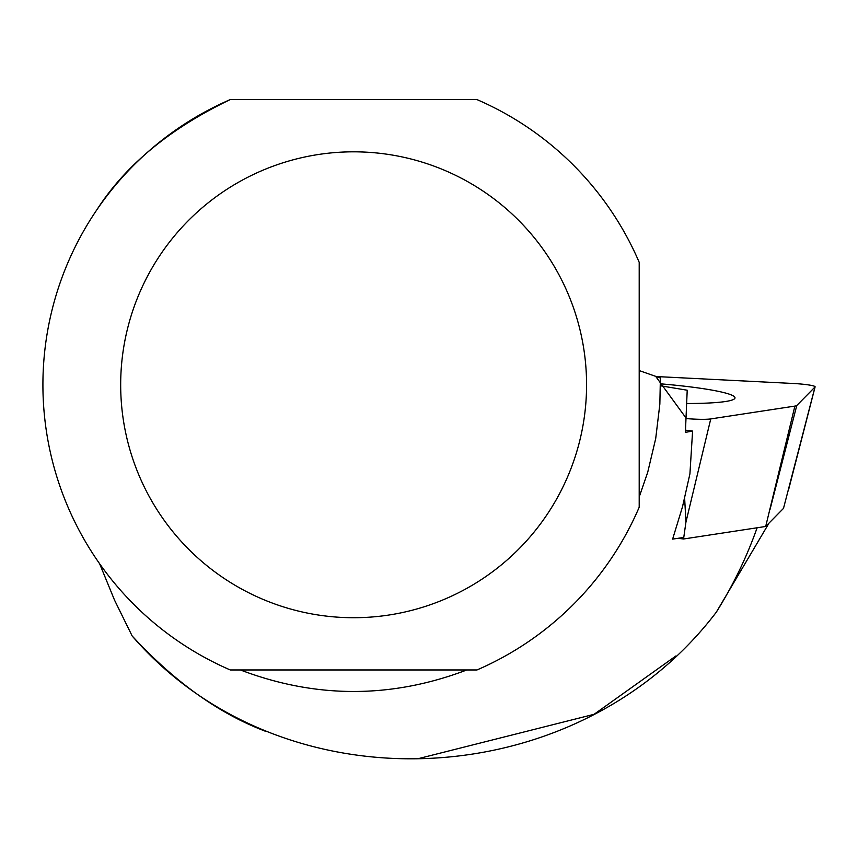 <?xml version="1.0" encoding="UTF-8"?>
<svg xmlns="http://www.w3.org/2000/svg" width="858" height="858" viewBox="0 0 858 858"><rect width="100%" height="100%" fill="white"/><g stroke="black" fill="none" stroke-linecap="round" stroke-linejoin="round"><path stroke-width="1.29" d="M686.443 418.586A20.581 2.048 3.4 0 0 710.756 418.919L794.894 406.091A20.581 2.048 3.4 0 0 796.771 405.512L815.014 387.001A20.581 2.048 3.4 0 0 815.1 386.872A20.581 2.048 3.4 0 0 792.889 383.462L655.802 376.523L686.443 418.586M687.086 403.517A99.689 9.931 3.4 0 0 734.995 397.962A99.689 9.931 3.4 0 0 706.252 389.146A99.689 9.931 3.4 0 0 660.456 383.816M815.014 387.001L783.493 508.397L765.69 526.469L683.547 538.996L678.11 538.298M683.547 538.996L685.939 522.104L684.652 498.359M765.69 526.469L794.894 406.091M683.772 537.451L672.629 539.103L682.507 506.778L689.918 473.863L692.588 431.07L685.392 432.357L687.215 390.218L660.456 385.778L660.381 378.003L659.856 404.054L655.705 438.556L647.693 472.361L639.199 496.996M240.412 669.959C315.883 698.648 391.355 698.648 466.827 669.959M757.056 527.96A428.088 428.088 0 0 1 716.301 612.194C576.479 796.085 282.99 810.327 132.153 635.96L114.543 600.15L99.646 563.792M639.199 370.57L660.381 378.003M97.029 209.534C125.761 165.004 170.174 128.357 230.266 99.592A310.725 310.725 0 0 0 230.266 669.959L476.984 669.959A310.725 310.725 0 0 0 639.199 507.228L639.199 262.312A310.725 310.725 0 0 0 476.984 99.592L230.266 99.592M685.596 430.169L692.588 431.07M265.294 731.198C218.865 713.588 174.474 681.842 132.153 635.96M716.301 612.194L769.047 523.069M419.283 758.408L594.111 714.296L675.911 655.952M120.678 384.77A232.947 232.947 0 0 1 567.717 292.964A232.947 232.947 0 0 1 400.482 612.955A232.947 232.947 0 0 1 120.678 384.77M710.756 418.919L685.939 522.104M796.771 405.512L770.076 509.277M788.32 490.765L815.1 386.872"/></g></svg>
